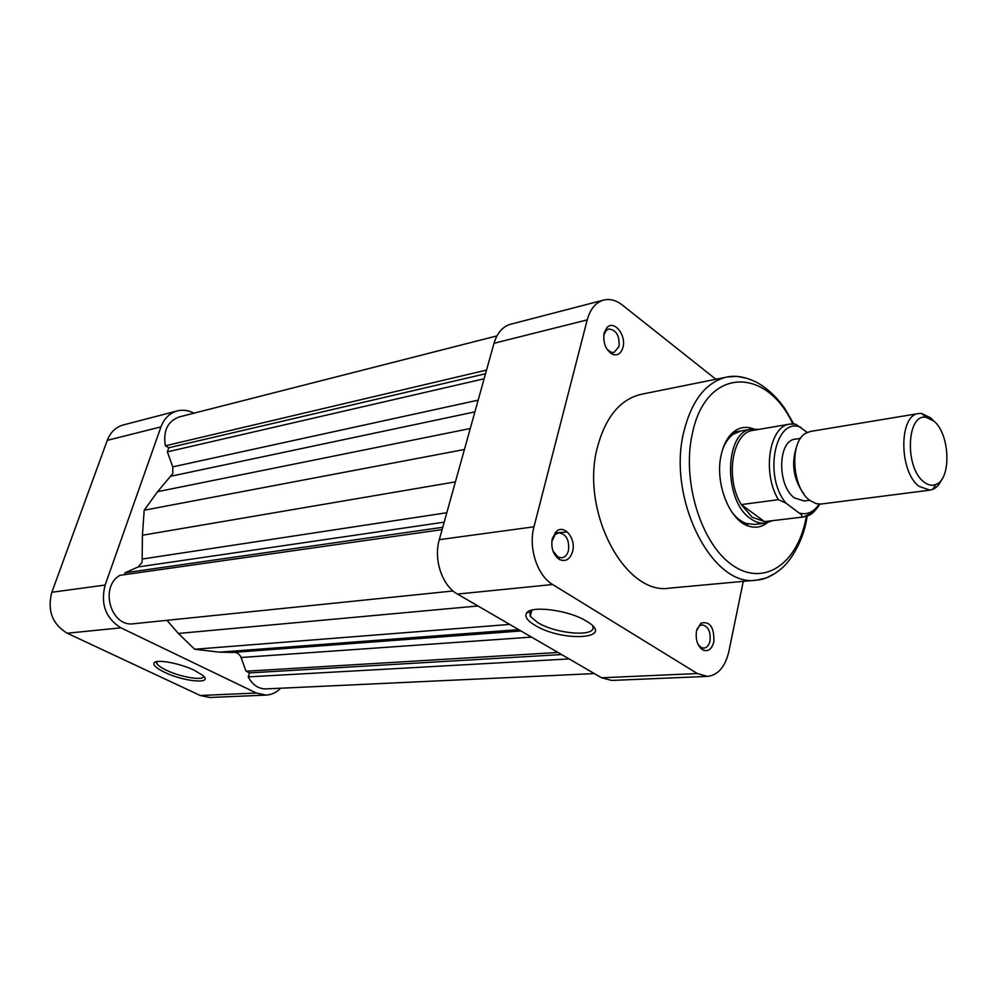 <?xml version="1.0" encoding="UTF-8"?>
<svg xmlns="http://www.w3.org/2000/svg" width="997" height="997" viewBox="0 0 997 997"><rect width="100%" height="100%" fill="white"/><g stroke="black" fill="none" stroke-linecap="round" stroke-linejoin="round"><path stroke-width="1.5" d="M194.54 670.395L202.69 675.343C214.093 684.453 184.171 681.898 164.605 672.29C155.968 668.077 152.566 664.837 154.385 662.594C157.476 659.042 180.544 663.504 194.54 670.395M156.778 661.622L156.629 663.08C157.489 665.136 160.754 667.529 166.437 670.246C180.868 677.299 204.173 681.063 203.562 676.153M105.134 585.04L160.966 426.878L107.265 440.35L51.844 592.268L105.134 585.04C100.373 604.032 105.645 618.302 120.961 627.836L256.341 693.027L266.137 695.096C271.645 694.784 276.505 692.491 280.73 688.229M193.941 413.182C188.421 410.29 182.85 409.543 177.242 410.926C169.59 413.107 164.169 418.428 160.966 426.878M266.137 695.096L209.869 697.476L200.223 695.507L67.235 633.22C52.243 624.134 47.108 610.488 51.844 592.268M107.265 440.35C110.443 432.224 115.802 427.09 123.329 424.934L177.242 410.926M534.915 625.231C527.338 620.657 524.522 616.657 526.441 613.23C530.392 605.129 568.626 609.977 586.211 621.019L586.597 621.243C616.856 639.127 562.595 642.542 534.915 625.231M530.703 610.476L529.843 611.41L530.254 616.333L537.582 622.489C556.687 634.516 598.399 637.332 592.604 625.867M713.84 641.844C711.796 649.271 708.157 651.988 702.922 650.007C697.464 646.068 695.333 639.663 696.529 630.777L700.903 623.125C710.001 620.994 714.313 627.238 713.84 641.844M698.099 644.511L701.178 647.502L703.857 648.125C706.898 647.726 708.942 645.333 710.014 640.934C710.824 631.525 708.194 626.178 702.112 624.857L699.558 625.817L696.953 629.157M572.602 551.503C570.11 559.267 565.81 561.972 559.703 559.641C553.223 555.117 550.755 548.076 552.301 538.517L556.214 531.575C564.19 523.737 576.303 538.642 572.602 551.503M552.949 550.967L558.058 557.074L561.785 557.822C565.062 557.261 567.293 554.831 568.477 550.531C569.499 539.925 566.234 534.031 558.681 532.834L555.254 534.454L551.79 541.62M622.951 347.417C621.143 353.412 617.828 355.767 612.993 354.496C605.765 350.358 602.824 343.167 604.157 332.936L606.924 327.627C613.978 319.514 626.527 335.166 622.951 347.417M606.837 349.025L610.974 352.24L614.04 352.464L619.012 346.532C619.735 335.727 616.32 329.882 608.743 328.998L606.064 330.58L603.733 335.316M767.241 522.802C761.534 527.226 755.265 528.31 748.423 526.042C729.218 520.372 714.537 482.423 721.217 454.732C723.697 443.827 728.134 435.988 734.54 431.19C740.435 427.065 746.753 426.292 753.495 428.897M731.611 511.735C736.035 517.642 740.883 521.543 746.18 523.437L754.604 524.434L765.422 523.126L772.251 520.795M567.355 531.987L554.943 532.934M793.712 423.875L784.627 408.259C776.813 397.142 767.615 388.556 757.047 382.499C745.644 376.903 735.599 375.084 726.913 377.028L641.308 394.289C620.433 399.249 605.877 416.634 597.639 446.444C579.681 510.489 624.895 595.994 669.685 588.118L756.636 580.129C712.332 588.193 666.607 498.164 683.967 431.178C691.918 400.021 706.225 381.963 726.913 377.028L736.833 376.355L746.853 378.274M707.484 676.39L611.759 680.44L601.602 677.786L457.461 594.075C442.207 585.762 433.359 559.504 439.303 539.664L494.014 343.28C497.129 332.911 502.675 326.555 510.638 324.237L603.671 300.06C595.732 302.378 590.236 308.995 587.208 319.887L533.981 526.802C528.173 547.764 537.283 575.655 552.662 584.516L697.364 673.548L707.484 676.39C718.114 675.094 725.243 666.781 728.869 651.465L743.276 581.351M603.671 300.06C609.927 298.564 616.158 300.234 622.365 305.057L715.858 379.246M740.921 430.966L733.131 434.318C728.608 437.671 725.081 442.793 722.538 449.709M923.696 481.75C927.833 485.115 931.871 486.038 935.797 484.505C951.637 479.445 950.141 434.007 933.853 421.07L925.964 417.269C906.672 413.456 904.553 467.568 923.696 481.75M941.916 479.158C939.573 484.38 936.507 487.795 932.718 489.415L929.902 490.163L918.997 486.337C898.833 471.556 898.771 414.727 918.686 413.543L921.602 413.456L930.537 417.78L932.843 420.073M918.686 413.543L810.511 431.427L805.9 433.172C789.175 441.621 791.93 488.268 810 500.519L816.231 503.684L821.142 504.033L929.902 490.163M758.867 429.395L751.663 429.121C724.221 431.165 723.149 501.13 750.679 518.702C755.576 522.216 760.487 523.687 765.422 523.126M793.637 423.887L795.681 424.199L789.923 424.086L753.146 430.368C732.446 432.249 724.757 478.161 741.282 504.594L752.162 517.206L764.562 521.618L803.52 516.969L764.562 521.618L741.282 504.594L778.408 499.671C761.87 472.678 769.36 425.893 789.923 424.086L793.5 423.912M800.628 438.306L795.207 439.191C777.61 440.387 777.012 486.2 794.609 497.989L804.255 500.993L809.701 500.282M801.613 517.094C802.523 515.935 801.7 514.577 799.17 513.056L785.997 503.149L778.408 499.671M795.681 424.199L807.283 432.436M804.093 494.288C793.226 479.32 790.858 463.107 796.964 445.659M124.451 574.683L125.111 572.789L138.035 566.969L142.11 562.308L142.421 535.252L144.191 510.227L157.601 491.671L172.867 473.475L172.755 466.87L167.371 451.853L168.805 447.753L165.365 445.796C162.972 430.978 167.533 421.37 179.049 416.983L496.942 335.902M594.349 673.573L266.049 688.915C258.422 688.939 252.478 684.927 248.241 676.876L569.113 658.917M248.241 676.876L249.474 672.9L246.047 671.23L240.576 656.25L238.046 653.359L234.706 652.262M520.995 630.964L232.226 652.449L219.427 652.163L194.677 649.259L178.338 633.456L166.948 620.321M453.099 590.984L133.71 623.736C110.829 627.512 99.201 586.809 119.989 575.319L442.095 529.606M249.474 672.9L561.61 654.555M246.047 671.23L558.008 652.462M194.677 649.259L509.729 624.421M178.338 633.456L477.949 605.977M125.111 572.789L442.743 527.276M142.421 535.252L455.392 481.875M144.191 510.227L464.415 449.497M157.601 491.671L470.26 428.523M167.371 451.853L484.131 378.76M168.805 447.753L485.514 373.763M165.365 445.796L486.548 370.074M120.961 627.836L67.235 633.22M200.223 695.507L256.341 693.027M792.765 423.85C766.269 366.148 706.05 367.033 692.466 433.109C681.387 480.467 701.165 544.312 732.708 565.374C764.101 587.146 797.55 563.492 805.925 518.428L806.311 516.384M775.392 573.213L766.332 577.924L756.636 580.129C764.749 579.519 773.061 575.63 781.573 568.464C791.045 560.763 803.345 540.274 806.66 519.163L807.209 516.072M439.303 539.664L533.981 526.802M587.208 319.887L494.014 343.28M601.602 677.786L697.364 673.548M552.662 584.516L457.461 594.075M799.17 513.056C807.109 515.137 813.764 512.159 819.11 504.121M801.077 427.439C775.529 415.786 762.929 475.993 785.997 503.149M812.954 512.595L803.52 516.969C808.255 515.349 811.433 516.633 819.945 504.133M172.755 466.87L478.161 400.158M142.633 558.981L446.806 512.732M241.124 657.509L531.563 637.108M219.427 652.163L518.702 629.643M138.035 566.969L444.176 522.154M171.347 476.13L474.896 411.886M157.14 661.559L156.629 663.08M156.08 661.784L154.385 662.594M529.843 611.41L526.441 613.23M701.178 647.502L702.922 650.007M558.058 557.074L559.703 559.641M610.974 352.24L612.993 354.496M746.18 523.437L748.423 526.042M531.825 610.139L530.254 616.333M557.709 558.295L558.756 558.17M700.692 648.299L701.701 648.249M610.638 353.237L611.66 353M746.765 525.382L747.75 525.269L746.765 525.382M733.131 434.318L734.54 431.19M606.064 330.58L606.924 327.627M555.254 534.454L556.214 531.575M699.558 625.817L700.903 623.125M935.797 484.505L932.718 489.415M733.131 432.299L751.663 429.121M925.964 417.269L921.602 413.456"/></g></svg>
